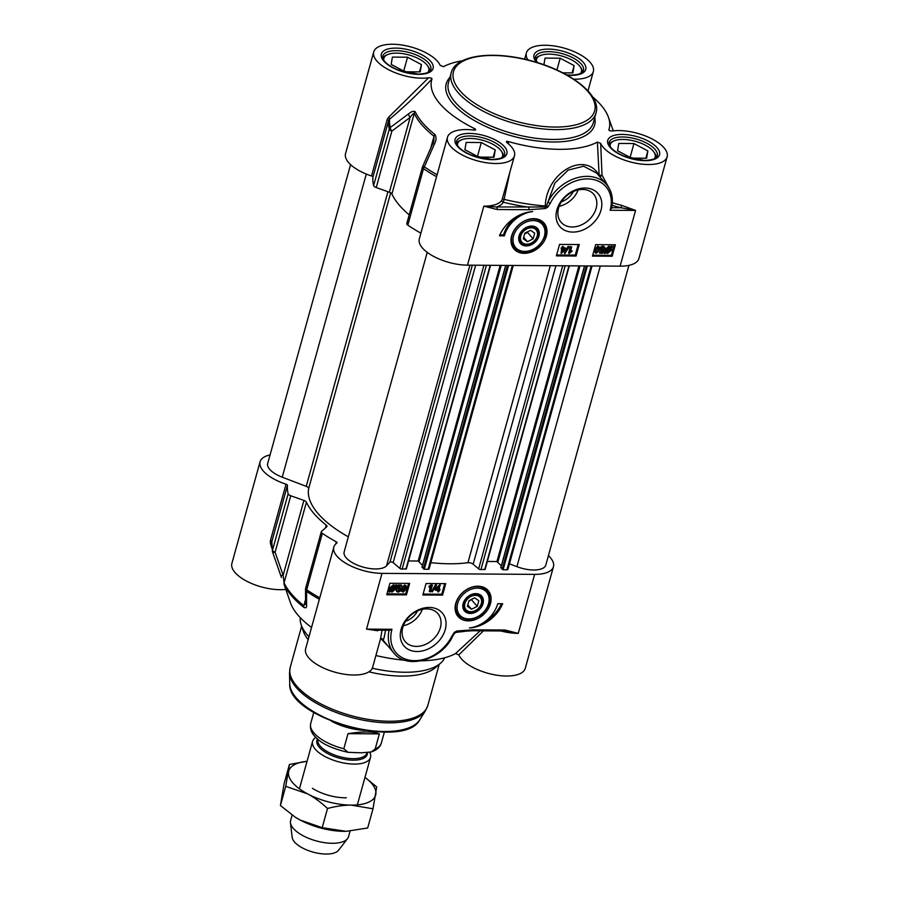 <?xml version="1.0" encoding="UTF-8"?>
<svg xmlns="http://www.w3.org/2000/svg" width="899" height="899" viewBox="0 0 899 899"><rect width="100%" height="100%" fill="white"/><g stroke="black" fill="none" stroke-linecap="round" stroke-linejoin="round"><path stroke-width="1.35" d="M462.389 60.772A92.058 39.05 15.5 0 0 443.477 66.683L440.184 65.38A34.758 14.744 -164.5 0 0 405.595 45.68A34.758 14.744 -164.5 0 0 373.737 51.928A34.758 14.744 -164.5 0 0 391.031 70.92A34.758 14.744 -164.5 0 0 428.598 77.764L388.638 117.207L387.177 119.533L371.523 175.99A1.877 0.798 -164.5 0 1 372.928 177.137A123.051 52.198 15.5 0 0 373.624 185.576A3.753 1.596 15.5 0 0 376.232 187.554L391.885 131.097A3.753 1.641 -127.2 0 1 390.29 127.501A122.5 51.962 -164.5 0 1 389.593 119.162C404.022 107.172 418.136 93.777 431.958 79A92.058 39.05 15.5 0 0 475.077 128.883L473.436 130.04M609.275 130.445L608.893 129.759A92.058 39.05 15.5 0 0 608.409 117.185A92.058 39.05 15.5 0 0 592.632 96.89M559.144 206.321A21.497 16.418 139.2 0 0 578.113 189.925M573.36 191.487A16.912 12.912 -40.8 0 1 561.381 201.837M409.191 214.85A106.149 45.029 -164.5 0 1 391.908 193.993L414.259 113.398A106.149 45.029 15.5 0 0 434.026 136.266L433.824 141.188M372.928 177.137L388.593 120.68A123.051 52.198 15.5 0 0 389.278 129.119A3.753 1.596 15.5 0 0 391.885 131.097L410.124 117.398L389.368 192.217L376.232 187.554M514.149 247.551A18.789 14.35 -40.8 0 1 513.992 247.371A18.789 14.35 -40.8 0 1 511.329 237.134M532.669 218.693A18.789 14.35 -40.8 0 1 542.412 222.795A18.789 14.35 -40.8 0 1 542.569 222.986M524.184 253.338A19.868 15.182 139.2 0 0 546.435 235.808A19.868 15.182 139.2 0 0 533.197 218.671A19.868 15.182 139.2 0 0 511.239 237.651A19.868 15.182 139.2 0 0 524.184 253.338M582.563 189.453A21.497 16.418 -40.8 0 1 593.621 194.15A21.497 16.418 -40.8 0 1 593.115 214.917A21.497 16.418 -40.8 0 1 572.157 226.975A21.497 16.418 -40.8 0 1 561.088 222.278A21.497 16.418 -40.8 0 1 561.594 201.522A21.497 16.418 -40.8 0 1 582.563 189.453M572.832 232.088A25.262 19.295 139.2 0 0 601.105 199.151A25.262 19.295 139.2 0 0 562.886 198.904A25.262 19.295 139.2 0 0 572.832 232.088M422.687 166.72A3.753 1.596 15.5 0 0 422.44 167.09L406.786 223.548A3.753 1.596 15.5 0 0 407.82 225.143A123.051 52.198 15.5 0 0 420.889 233.167M437.094 174.732A122.5 51.962 -164.5 0 1 424.339 166.888L434.487 143.896C436.375 140.3 436.521 137.176 434.925 134.502A105.599 44.793 -164.5 0 1 415.248 111.746C413.697 110.768 411.461 111.476 408.539 113.881L390.29 127.501A3.753 3.315 166.4 0 0 389.278 129.119L373.624 185.576M434.487 143.896L432.891 143.66M407.82 225.143L423.485 168.686A3.753 2.113 -56 0 1 424.339 166.888L422.631 166.573A3.753 3.753 0 0 0 422.44 167.09A3.753 1.596 15.5 0 0 423.485 168.686A123.051 52.198 15.5 0 0 436.554 176.71M408.539 113.881A3.753 1.629 -126.6 0 0 410.124 117.398C411.989 114.69 413.371 113.353 414.259 113.398A3.753 3.203 155.3 0 1 415.248 111.746M389.368 192.217A3.753 1.596 -164.5 0 1 391.908 193.993M387.177 119.533A1.877 0.798 -164.5 0 1 388.593 120.68L389.593 119.162A1.877 0.753 -129.6 0 0 388.638 117.207M508.755 144.143L508.137 141.491C506.351 141.064 505.991 141.48 507.07 142.761A34.758 14.744 -164.5 0 1 514.475 155.83A34.758 14.744 -164.5 0 1 477.043 160.752A34.758 14.744 -164.5 0 1 447.488 137.255A34.758 14.744 -164.5 0 1 473.829 130.085L475.706 129.917L475.077 128.883M506.395 141.918L507.07 142.761M514.475 155.83L501.99 200.016A34.758 14.744 -164.5 0 1 483.831 206.141L497.046 209.512A1.877 0.91 -89.6 0 0 496.709 206.95L483.831 206.141L467.469 265.16L620.108 266.16A34.758 14.744 15.5 0 0 638.931 258.485L667.114 156.831A34.758 14.744 -164.5 0 1 635.256 163.09A34.758 14.744 -164.5 0 1 600.667 143.379L597.374 142.076L599.161 175.519C585.35 150.313 546.693 172.226 545.311 205.377L546.446 206.096L545.266 207.017L496.709 206.95A36.634 15.541 15.5 0 0 503.305 202.241A1.877 1.686 30.6 0 1 501.99 200.016M497.046 209.512L528.87 209.725A1.877 0.91 -89.6 0 0 528.533 207.163A125.163 53.097 15.5 0 1 503.305 202.241L504.125 199.364L502.519 198.634M528.87 209.725L545.333 208.523A1.877 0.809 -96.5 0 0 545.266 207.017L545.255 205.995A121.961 51.737 -164.5 0 1 504.125 199.364L509.587 173.44M545.333 208.523L547.705 207.197L546.446 206.096L554.863 183.104L568.179 170.091L583.608 166.203L596.689 173.125M595.655 244.652L615.354 244.786L612.163 256.26L592.475 256.125L595.655 244.652M559.549 244.416L579.237 244.539L576.057 256.024L556.369 255.889L559.549 244.416M499.451 235.808A32.69 24.97 -40.8 0 1 532.68 211.58A28.184 21.52 139.2 0 0 504.373 235.841L499.451 235.808M612.095 205.197A36.634 15.541 15.5 0 0 621.108 207.77L635.571 210.422L621.58 205.32A34.758 14.744 -164.5 0 1 612.343 202.635M611.387 207.714L611.5 208.433C613.567 199.016 611.927 191.06 606.578 184.565A37.578 28.701 139.2 0 0 547.997 201.983A1.877 0.584 26.3 0 0 550.289 203.253A35.69 27.262 -40.8 0 1 590.857 179.103A35.69 27.262 -40.8 0 1 610.129 210.254L611.387 207.714M508.137 141.491A92.058 39.05 15.5 0 0 597.374 142.076M611.668 207.714L621.108 207.77L621.58 205.32M610.073 190.004L602.015 175.114L599.161 175.519A1.877 0.955 -32.3 0 0 599.026 175.833M599.757 176.676A1.877 0.843 142.5 0 0 602.015 175.114L600.667 143.379M608.949 130.119L608.893 129.759C608.837 130.557 609.949 130.973 612.253 130.996A34.758 14.744 -164.5 0 1 649.82 137.85A34.758 14.744 -164.5 0 1 667.114 156.831M527.949 59.975A34.758 14.744 -164.5 0 1 526.376 52.94A34.758 14.744 -164.5 0 1 563.808 48.018A34.758 14.744 -164.5 0 1 593.362 71.515A34.758 14.744 -164.5 0 1 573.742 79.191M373.737 51.928L345.542 153.572A34.758 14.744 15.5 0 0 371.523 175.99M431.958 79C432.014 78.213 430.902 77.797 428.598 77.764M447.488 137.255L419.305 238.898A34.758 14.744 15.5 0 0 433.228 256.17A34.758 14.744 15.5 0 0 467.469 265.16M499.855 234.897L503.586 234.92A28.184 21.52 -40.8 0 1 518.127 215.794M504.373 235.841L503.586 234.92M562.639 250.754L564.111 249.259M576.057 256.024L575.27 255.102L578.192 244.539M556.616 254.979L575.27 255.102M595.779 252.046L597.127 251.641L598.161 249.428L597.599 246.742M612.163 256.26L611.376 255.338L614.309 244.775M592.722 255.215L611.376 255.338M563.415 247.967L565.64 247.978L565.909 249.27L561.077 253.496L562.257 249.248L561.369 249.237L561.572 248.495L562.459 248.506L562.898 246.933L563.707 246.944L563.268 248.506L566.112 248.529M561.077 253.496L561.628 249.237M561.369 249.237L561.1 247.944L561.987 247.955L562.414 246.382L563.707 246.944M564.808 253.63L564.336 253.08L568.112 246.315L569.236 246.865L564.808 253.63L569.236 246.865M569.809 251.574L571.685 250.607L572.157 251.158L569.067 253.574L570.899 246.989L571.708 246.989L570.281 252.125L572.157 251.158M569.067 253.574L568.595 253.024L570.427 246.438L571.708 246.989M606.128 250.799L609.938 247.562M605.96 251.608L607.286 252.192L610.432 248.63M604.409 253.215L604.892 249.517L608.949 246.146L610.781 246.854L611.769 246.011L612.579 246.944L611.545 247.821L611.657 250.102L607.555 253.484L605.735 252.765L604.746 253.597L605.364 250.068L609.432 246.697L611.253 247.405L612.579 246.944M603.207 247.326L604.117 248.573L603.207 247.326L601.364 248.911L602.352 250.416L604.454 249.888L602.892 253.248L599.622 253.226L599.835 252.462L602.454 252.484L603.296 250.72L600.746 250.63L600.487 248.989L601.442 247.45L603.386 246.663L604.701 247.169L604.982 248.506L604.117 248.573L602.723 246.775M601.33 249.753L603.251 249.237L604.454 249.888M599.622 253.226L599.363 251.911L601.982 251.934L602.386 251.079M600.543 250.315L600.015 248.439L600.959 246.899L602.903 246.112L604.42 246.922M595.071 252.563L594.711 249.405L597.779 246.079L599.554 247.315L599.464 249.989L596.397 253.316L595.273 252.877L595.194 249.956L598.251 246.629L599.554 247.315M563.066 249.248L565.123 249.259L562.246 252.203L563.066 249.248M606.196 251.698L606.274 250.046L609.241 247.45L610.556 248L606.196 251.698M606.443 252.158L610.814 248.45L610.747 250.113L607.758 252.743L606.443 252.158M601.51 250.091L602.352 250.416L601.88 249.866M596.116 252.102L596.015 249.967L598.071 247.292L598.633 249.978L597.61 252.192L595.97 252.383M598.071 247.292L598.689 247.551M457.546 145.582A23.295 9.878 -164.5 0 1 461.479 139.862A23.295 9.878 -164.5 0 1 482.718 140.3A23.295 9.878 -164.5 0 1 501.148 150.863A23.295 9.878 -164.5 0 1 501.575 157.797M495.237 149.919L494.001 157.213L478.841 157.111L464.918 149.717L466.154 142.435L481.313 142.536L495.237 149.919L493.214 157.201M461.479 139.862L460.31 140.356A24.419 10.361 15.5 0 0 460.209 140.401A24.419 10.361 15.5 0 0 456.535 143.559M503.474 156.572A24.419 10.361 15.5 0 0 501.889 151.897L501.148 150.863M481.313 142.536L477.47 156.381M610.185 146.593A23.295 9.878 -164.5 0 1 614.118 140.862A23.295 9.878 -164.5 0 1 635.357 141.3A23.295 9.878 -164.5 0 1 653.787 151.864A23.295 9.878 -164.5 0 1 654.214 158.797M646.639 158.213L631.48 158.112L617.557 150.729L618.793 143.435L633.952 143.537L647.876 150.931L646.639 158.213M614.118 140.862L612.949 141.368A24.419 10.361 15.5 0 0 609.174 144.559M656.113 157.583A24.419 10.361 15.5 0 0 654.528 152.897L653.787 151.864M633.952 143.537L630.109 157.392M647.876 150.931L645.853 158.213M536.422 61.267A23.295 9.878 -164.5 0 1 540.366 55.547A23.295 9.878 -164.5 0 1 561.594 55.985A23.295 9.878 -164.5 0 1 580.024 66.548A23.295 9.878 -164.5 0 1 580.451 73.471M543.906 64.762L545.03 58.109L560.189 58.21L574.124 65.605L572.888 72.898L562.74 72.83M540.366 55.547L539.186 56.041A24.419 10.361 15.5 0 0 535.422 59.244M582.361 72.257A24.419 10.361 15.5 0 0 580.776 67.582L580.024 66.548M560.189 58.21L556.919 70.01M574.124 65.605L572.101 72.886M383.783 60.255A23.295 9.878 -164.5 0 1 387.716 54.536A23.295 9.878 -164.5 0 1 408.955 54.974A23.295 9.878 -164.5 0 1 427.385 65.537A23.295 9.878 -164.5 0 1 427.812 72.471M421.474 64.593L420.238 71.886L405.078 71.785L391.155 64.402L392.391 57.109L407.55 57.21L421.474 64.593L419.462 71.886M387.716 54.536L386.548 55.041A24.419 10.361 15.5 0 0 386.446 55.086A24.419 10.361 15.5 0 0 382.783 58.233M429.722 71.257A24.419 10.361 15.5 0 0 428.138 66.571L427.385 65.537M407.55 57.21L403.707 71.066M519.274 235.246A11.361 8.675 139.2 0 0 530.882 244.944A11.361 8.675 139.2 0 0 536.827 227.807A11.361 8.675 139.2 0 0 519.274 235.246M519.701 234.83A10.383 7.922 -40.8 0 1 531.5 226.469A10.383 7.922 -40.8 0 1 537.591 235.785A10.383 7.922 -40.8 0 1 526.061 244.573A10.383 7.922 -40.8 0 1 519.701 234.83M526.724 244.202A9.395 7.17 -40.8 0 1 523.027 231.852A9.395 7.17 -40.8 0 1 537.242 231.953A9.395 7.17 -40.8 0 1 526.724 244.202M533.129 238.876L527.421 241.685L523.285 238.808L524.859 233.133L530.567 230.324L534.703 233.189L533.129 238.876L527.578 232.448L527.792 231.684M524.645 233.897L527.578 232.448M527.421 241.685L523.69 237.358M288.152 493.787L272.498 550.244A3.753 3.315 166.4 0 0 272.554 552.042A3.753 1.023 -19 0 0 272.566 552.087A3.753 1.023 -19 0 0 275.094 552.222L290.759 495.765A3.753 1.596 -164.5 0 1 288.152 493.787A123.051 52.198 -164.5 0 1 287.455 485.348A1.877 0.798 15.5 0 0 286.039 484.201A34.758 14.744 -164.5 0 1 260.069 461.783A34.758 14.744 -164.5 0 1 270.082 454.905M311.548 627.446A92.058 39.05 -164.5 0 1 290.591 603.083L284.118 584.575A105.599 44.793 15.5 0 0 303.795 607.331C305.862 608.32 306.784 607.6 306.57 605.173L306.593 591.43A122.5 51.962 15.5 0 0 319.359 599.285M272.554 552.042L280.623 575.158A3.753 1 -19.6 0 0 280.623 575.169L281.443 577.473M444.747 657.753A75.145 31.881 -164.5 0 1 440.532 663.204A75.145 31.881 -164.5 0 1 404.842 672.25A75.145 31.881 -164.5 0 1 372.298 668.227M308.964 636.773A75.145 31.881 -164.5 0 1 301.098 624.535A75.145 31.881 -164.5 0 1 300.277 617.692M440.532 663.204L435.588 667.496A71.392 30.285 -164.5 0 1 401.684 676.093A71.392 30.285 -164.5 0 1 368.938 671.834M308.177 639.627A71.392 30.285 -164.5 0 1 303.12 630.761L301.098 624.535M403.359 625.76A21.497 16.418 139.2 0 0 422.339 609.353M417.574 610.927A16.912 12.912 -40.8 0 1 405.595 621.276M290.759 495.765L303.896 500.428L283.14 575.259L275.094 552.222A3.753 1.596 -164.5 0 1 272.498 550.244A123.051 52.198 -164.5 0 1 271.801 541.805L287.455 485.348M476.785 586.227A18.789 14.35 -40.8 0 1 476.863 586.227A18.789 14.35 -40.8 0 1 486.528 590.328A18.789 14.35 -40.8 0 1 486.685 590.519M458.265 615.085A18.789 14.35 -40.8 0 1 458.108 614.905A18.789 14.35 -40.8 0 1 455.445 604.667M477.92 586.193A19.868 15.182 139.2 0 0 477.313 586.204A19.868 15.182 139.2 0 0 455.344 605.184A19.868 15.182 139.2 0 0 469.492 620.838A19.868 15.182 139.2 0 0 490.618 603.06A19.868 15.182 139.2 0 0 477.92 586.193M416.372 646.415A21.497 16.418 -40.8 0 1 405.303 641.706A21.497 16.418 -40.8 0 1 405.809 620.951A21.497 16.418 -40.8 0 1 426.778 608.881A21.497 16.418 -40.8 0 1 437.835 613.59A21.497 16.418 -40.8 0 1 437.341 634.346A21.497 16.418 -40.8 0 1 416.372 646.415M429.273 607.443A25.262 19.295 139.2 0 0 400.988 640.38A25.262 19.295 139.2 0 0 439.218 640.627A25.262 19.295 139.2 0 0 429.273 607.443M548.424 555.638A34.758 14.744 -164.5 0 1 553.458 566.696A34.758 14.744 -164.5 0 1 534.635 574.371L381.996 573.371A34.758 14.744 -164.5 0 1 347.756 564.381A34.758 14.744 -164.5 0 1 333.832 547.109A34.758 14.744 -164.5 0 1 336.889 543.018A1.877 0.798 15.5 0 0 337.058 542.805A1.877 0.798 15.5 0 0 336.327 541.872A123.051 52.198 -164.5 0 1 322.348 533.354A3.753 1.596 -164.5 0 1 321.303 531.77A3.753 1.596 -164.5 0 1 321.55 531.388L326.73 526.836A3.753 1.596 15.5 0 0 326.966 526.466A3.753 1.596 15.5 0 0 326.202 525.083L325.382 528.016M305.593 603.015A3.753 3.158 -0.6 0 0 305.593 603.094L303.851 605.679A106.149 45.029 -164.5 0 1 284.073 582.81L306.424 502.204A106.149 45.029 15.5 0 0 326.202 525.083M305.626 588.463A3.753 3.135 -0.1 0 0 305.514 589.227A3.753 3.135 -0.1 0 0 305.514 589.238A3.753 3.135 -0.1 0 0 306.593 591.43A3.753 2.113 -56 0 1 306.694 589.811L322.348 533.354M319.763 597.835A123.051 52.198 -164.5 0 1 306.694 589.811A3.753 1.596 -164.5 0 1 305.649 588.227A3.753 3.753 0 0 0 305.514 589.227L305.593 603.094A3.753 3.158 -0.6 0 0 306.57 605.173M286.039 484.201L270.385 540.659A1.877 0.798 -164.5 0 1 271.801 541.805L272.464 551.75A3.753 3.753 0 0 0 272.566 552.087L280.623 575.169A3.753 1 -19.6 0 0 283.14 575.259L284.073 582.81A3.753 3.203 155.3 0 0 284.118 584.575M306.424 502.204A3.753 1.596 15.5 0 0 303.896 500.428M480.145 630.828L455.523 653.584L458.816 654.877L483.437 630.851M504.597 630.84L518.262 633.39L505.058 630.019A1.877 0.91 90.4 0 1 504.249 630.986L472.424 630.772A1.877 0.91 90.4 0 1 472.38 630.772M505.058 630.019L473.234 629.817L456.771 631.008L454.4 632.334L454.995 632.682L461.277 631.401M406.449 594.88L386.75 594.756L389.93 583.282L409.629 583.406L406.449 594.88L405.651 593.969L408.584 583.395M442.555 595.116L422.856 594.992L426.047 583.518L445.735 583.642L442.555 595.116L441.757 594.205L444.69 583.642M502.653 603.723A32.69 24.97 -40.8 0 1 469.424 627.952A28.184 21.52 139.2 0 0 497.731 603.701L502.653 603.723M376.108 630.143L366.534 629.109L377.513 630.738A34.758 14.744 15.5 0 0 378.973 630.154M381.996 573.371L366.534 629.109L391.975 629.278L389.761 630.233L376.063 630.143M454.04 633.896L455.771 632.3A1.877 1.326 46 0 0 455.197 632.491M380.996 638.728L387.042 645.156M455.523 653.584A92.058 39.05 -164.5 0 1 421.305 660.81M404.921 660.248A92.058 39.05 -164.5 0 1 375.906 655.517M377.816 630.154A1.877 1.45 -109.4 0 0 377.513 630.738M382.086 630.177L380.491 638.964L372.624 667.328A34.758 14.744 15.5 0 1 335.192 672.25A34.758 14.744 15.5 0 1 305.638 648.752L333.832 547.109M389.076 630.221A37.578 28.701 139.2 0 0 393.942 653.135L382.086 638.942L383.817 638.942L385.581 630.199M270.385 540.659L270.43 543.468A1.877 0.607 161.9 0 1 271.633 543.423M270.43 543.468L271.779 547.873M260.069 461.783L231.886 563.426A34.758 14.744 15.5 0 0 248.607 582.136A34.758 14.744 15.5 0 0 285.702 589.407M458.816 654.877A34.758 14.744 15.5 0 0 493.405 674.587A34.758 14.744 15.5 0 0 525.263 668.339L553.458 566.696M454.602 633.11L456.321 631.918L454.602 633.11M467.761 630.896A121.961 51.737 15.5 0 1 455.771 632.3L456.321 631.918A1.877 0.809 83.5 0 0 456.771 631.008M507.306 631.278L504.227 630.963M452.703 636.177A1.877 0.584 -153.7 0 1 452.703 636.2A1.877 0.584 -153.7 0 1 451.804 636.278A35.69 27.262 -40.8 0 1 411.248 660.439A35.69 27.262 -40.8 0 1 391.975 629.278M473.234 629.817A1.877 0.91 90.4 0 1 472.424 630.772L460.749 631.458M483.179 622.827A32.69 24.97 139.2 0 0 501.462 603.723M436.88 588.991L437.925 589.002L438.352 587.496M423.114 594.082L441.757 594.205M402.583 590.901L404.977 588.283L404.404 585.597M387.008 593.846L405.651 593.969M435.352 590.272L435.082 588.98L439.914 584.755L439.218 589.553L440.094 589.564L438.577 591.868L437.768 591.857L438.206 590.295L435.352 590.272L435.554 589.53L440.386 585.305M439.364 589.014L440.094 589.564M437.768 591.857L437.577 590.283M432.228 591.935L431.756 591.385L435.532 584.62L436.656 585.17L432.228 591.935L436.656 585.17M429.767 591.812L431.183 586.676L429.306 587.643L429.52 586.856L432.397 585.227L430.576 591.812L429.284 591.261L430.43 587.148M429.306 587.643L429.048 586.305L431.396 584.676L432.397 585.227M390.964 590.654L394.717 588.204L394.796 586.553M390.571 589.474L394.436 586.193M388.885 591.857L389.334 588.148L393.436 584.766L395.257 585.485L396.245 584.653L397.055 585.586L396.021 586.463L396.099 588.733L392.043 592.104L390.211 591.396L389.222 592.239L389.818 588.699L393.908 585.316L397.055 585.586M397.369 590.857L399.628 589.339L399.662 588.497M397.01 588.912L396.538 588.362L398.1 585.002L401.37 585.024L401.628 586.339L399.01 586.328L398.167 588.081L400.718 588.171L400.976 589.811L400.033 591.351L398.088 592.138L396.762 591.632L396.481 590.295L398.268 591.475L400.1 589.89L399.111 588.384L397.01 588.912L398.583 585.552L401.842 585.575M397.695 587.53L399.044 587.126L400.448 587.935M396.571 591.328L396.01 589.744L397.785 590.924M402.741 591.621L401.437 590.935L401.527 588.261L404.595 584.934L405.921 585.687M401.595 591.182L401.999 588.811L405.067 585.485L406.202 585.923L406.281 588.845L403.213 592.171L401.595 591.182M438.409 589.553L436.352 589.542L439.229 586.597L438.409 589.553L437.925 589.002M395.268 587.103L395.2 588.755L392.222 591.351L390.908 590.8L395.268 587.103M395.032 586.642L390.66 590.351L390.717 588.688L393.706 586.058L395.032 586.642M399.954 588.71L399.111 588.384M404.876 586.148L405.449 588.834L403.393 591.508L402.831 588.823L403.865 586.609L405.505 586.418M402.921 590.969L403.393 591.508L402.774 591.25M482.819 604.285A11.361 8.675 139.2 0 0 471.222 594.599A11.361 8.675 139.2 0 0 465.277 611.725A11.361 8.675 139.2 0 0 482.819 604.285M481.561 603.735A10.383 7.922 -40.8 0 1 469.761 612.095A10.383 7.922 -40.8 0 1 463.682 602.779A10.383 7.922 -40.8 0 1 475.2 593.992A10.383 7.922 -40.8 0 1 481.561 603.735M475.38 595.34A9.395 7.17 -40.8 0 1 479.077 607.679A9.395 7.17 -40.8 0 1 464.862 607.589A9.395 7.17 -40.8 0 1 475.38 595.34M468.975 600.667L474.683 597.857L478.819 600.723L477.245 606.409L471.537 609.219L467.401 606.342L468.975 600.667M468.761 601.42L471.908 599.217M477.245 606.409L471.694 599.981M471.537 609.219L467.795 604.892M348.34 536.827A101.452 43.04 -164.5 0 1 308.66 488.573A3.753 1.596 15.5 0 0 306.233 486.337L282.23 477.189A22.542 9.563 -164.5 0 1 267.7 463.468L350.576 164.629M406.269 568.786L402.134 569.123A1.877 0.798 -164.5 0 1 399.864 568.359L393.155 562.662A1.877 0.798 15.5 0 0 391.413 561.942A1.877 0.798 15.5 0 0 389.964 562.156L386.536 565.819A22.542 9.563 -164.5 0 1 360.971 566.449A22.542 9.563 -164.5 0 1 344.16 551.919L427.227 252.361M422.53 565.325L418.159 561.021L408.562 560.954M429.059 568.55A1.877 0.798 -164.5 0 1 429.115 568.876A1.877 0.798 -164.5 0 1 428.104 569.292L424.306 569.269L422.159 567.1M485.044 569.303L480.92 569.64A1.877 0.798 -164.5 0 1 478.639 568.876L473.155 564.212A3.753 1.596 15.5 0 0 467.929 562.707A101.452 43.04 -164.5 0 1 430.846 562.65M501.305 565.842L496.933 561.538L487.337 561.47M507.845 569.067A1.877 0.798 -164.5 0 1 507.901 569.404A1.877 0.798 -164.5 0 1 506.879 569.809L503.092 569.786L500.934 567.617M628.918 265.362L545.828 565.01A22.542 9.563 -164.5 0 1 516.903 566.673L509.441 563.83M369.725 752.339A30.06 12.755 -164.5 0 1 370.512 757.441A30.06 12.755 -164.5 0 1 354.24 764.083A30.06 12.755 -164.5 0 1 324.629 756.317A30.06 12.755 -164.5 0 1 312.582 741.372A30.06 12.755 -164.5 0 1 315.841 737.427M361.443 752.811L348.138 752.339L343.823 748.755L348.003 733.674C362.589 731.359 373.04 731.426 379.367 733.887L375.186 748.968L371.309 751.935L361.443 752.811M348.003 733.674L379.367 733.887M364.904 730.438A36.634 15.541 -164.5 0 1 331.281 721.11M350.071 831.126L348.542 836.643A30.06 12.755 -164.5 0 1 347.542 838.621A30.06 12.755 -164.5 0 1 332.27 843.284A30.06 12.755 -164.5 0 1 290.456 822.787A30.06 12.755 -164.5 0 1 290.613 820.573L292.141 815.09M347.542 838.621L338.552 850.252A24.419 10.361 -164.5 0 1 326.146 854.05A24.419 10.361 -164.5 0 1 292.175 837.396L290.456 822.787M312.504 788.378A30.06 12.755 15.5 0 0 344.89 797.784A30.06 12.755 15.5 0 0 346.362 797.773M307.042 761.329A45.085 19.126 15.5 0 0 288.568 771.87A45.085 19.126 15.5 0 0 307.604 793.884A45.085 19.126 15.5 0 0 351.239 805.122A45.085 19.126 15.5 0 0 375.827 794.334A45.085 19.126 15.5 0 0 364.972 777.399M364.994 777.354L376.715 786.917L373.006 808.785L351.239 805.122C344.216 805.054 336.316 806.178 327.517 808.482C320.696 802.155 314.066 797.289 307.604 793.884L285.736 786.322L289.444 764.453L284.129 783.647L280.421 805.526L295.13 817.09L300.333 820.124L322.19 827.687L346.171 831.328A45.085 19.126 -164.5 0 1 346.171 831.328A45.085 19.126 -164.5 0 1 343.957 831.35A45.085 19.126 -164.5 0 1 300.333 820.124A45.085 19.126 -164.5 0 1 295.378 817.247A45.085 19.126 -164.5 0 1 295.265 817.169M289.444 764.453L307.053 761.307M346.216 831.328L367.68 827.99L373.006 808.785M327.517 808.482L322.19 827.687M285.736 786.322L280.421 805.526M451.197 72.83A75.145 31.881 15.5 0 0 481.313 110.184A75.145 31.881 15.5 0 0 555.335 129.602A75.145 31.881 15.5 0 0 596.026 112.993C601.566 95.024 570.55 71.369 532.006 61.031C493.877 50.322 455.681 54.715 451.197 72.83L448.466 82.663A75.145 31.881 -164.5 0 0 478.583 120.016A75.145 31.881 -164.5 0 0 552.604 139.446A75.145 31.881 -164.5 0 0 593.295 122.826L596.026 112.993M554.998 127.051A73.269 31.083 -164.5 0 1 460.052 90.844A73.269 31.083 -164.5 0 1 493.135 55.491A73.269 31.083 -164.5 0 1 588.07 91.687A73.269 31.083 -164.5 0 1 554.998 127.051M434.925 134.502A3.753 2.394 -51.7 0 0 434.026 136.266L430.509 148.976M620.108 266.16L635.571 210.422L610.129 210.254M547.705 207.197L550.289 203.253M545.311 205.377L548.188 206.635M449.927 77.393A77.022 32.679 15.5 0 0 470.615 118.308A77.022 32.679 15.5 0 0 552.941 141.997A77.022 32.679 15.5 0 0 594.756 117.555M418.563 74.336A26.869 11.395 15.5 0 0 421.878 54.794A26.869 11.395 15.5 0 0 381.232 54.524A26.869 11.395 15.5 0 0 418.563 74.336M382.693 56.176A24.992 10.597 -164.5 0 1 396.223 50.659A24.992 10.597 -164.5 0 1 420.833 57.12A24.992 10.597 -164.5 0 1 430.846 69.538L429.7 71.268C429.632 71.212 428.463 73.718 418.125 74.1L397.897 69.886C390.582 66.807 385.795 63.458 383.525 59.851L382.693 56.176M492.326 159.662A26.869 11.395 15.5 0 0 495.641 140.12A26.869 11.395 15.5 0 0 454.984 139.851A26.869 11.395 15.5 0 0 492.326 159.662M456.456 141.503A24.992 10.597 -164.5 0 1 469.986 135.985A24.992 10.597 -164.5 0 1 494.596 142.435A24.992 10.597 -164.5 0 1 504.609 154.864L503.462 156.595C503.384 156.527 502.215 159.044 491.888 159.426L471.649 155.212C464.345 152.133 459.546 148.785 457.288 145.177L456.456 141.503M644.965 160.663A26.869 11.395 15.5 0 0 648.28 141.121A26.869 11.395 15.5 0 0 607.623 140.851A26.869 11.395 15.5 0 0 644.965 160.663M609.095 142.514A24.992 10.597 -164.5 0 1 622.625 136.985A24.992 10.597 -164.5 0 1 647.235 143.447A24.992 10.597 -164.5 0 1 657.248 155.864L656.101 157.595C656.023 157.539 654.854 160.044 644.527 160.427L624.288 156.224C616.984 153.133 612.197 149.785 609.927 146.189L609.095 142.514M567.033 75.123A26.869 11.395 15.5 0 0 571.213 75.347A26.869 11.395 15.5 0 0 583.249 62.278A26.869 11.395 15.5 0 0 548.154 49.108A26.869 11.395 15.5 0 0 536.681 62.391M537.501 62.638L535.31 58.817L535.332 57.188A24.992 10.597 -164.5 0 1 548.862 51.659A24.992 10.597 -164.5 0 1 573.472 58.12A24.992 10.597 -164.5 0 1 583.485 70.538L582.338 72.268C582.271 72.212 581.102 74.729 570.764 75.1L566.584 74.875M513.902 234.83A17.665 13.485 139.2 0 0 523.668 251.372A17.665 13.485 139.2 0 0 544.086 237.167A17.665 13.485 139.2 0 0 534.321 220.637A17.665 13.485 139.2 0 0 513.902 234.83M544.58 236.695A18.789 14.35 139.2 0 0 542.726 223.166A18.789 14.35 139.2 0 0 526.443 220.255A18.789 14.35 139.2 0 0 512.464 234.212A18.789 14.35 139.2 0 0 514.307 247.742C520.926 254.9 536.793 254.159 544.682 236.988C546.446 231.549 545.794 226.941 542.726 223.166L542.412 222.795M439.218 664.339L427.812 705.468A71.392 30.285 -164.5 0 1 389.155 721.256A71.392 30.285 -164.5 0 1 318.83 702.804A71.392 30.285 -164.5 0 1 290.231 667.316L301.637 626.176M419.777 719.796C404.336 750.598 287.107 718.087 289.736 683.734A68.009 28.847 -164.5 0 0 384.435 731.494A68.009 28.847 -164.5 0 0 419.777 719.796L425.542 710.603A71.133 30.173 -164.5 0 1 388.582 722.83A71.133 30.173 -164.5 0 1 289.534 672.879L290.231 667.316M336.327 541.872L335.743 543.985M305.559 599.509L303.851 605.679A3.753 2.394 -51.7 0 0 303.795 607.331M534.635 574.371L518.262 633.39A34.758 14.744 15.5 0 1 500.889 630.963M454.4 632.334L451.804 636.278M453.916 632.907L454.591 633.166L452.691 636.2C442.162 659.675 407.191 670.16 393.942 653.135M488.202 604.701A17.665 13.485 139.2 0 0 478.437 588.171A17.665 13.485 139.2 0 0 458.007 602.364A17.665 13.485 139.2 0 0 467.783 618.905A17.665 13.485 139.2 0 0 488.202 604.701M456.568 601.746A18.789 14.35 139.2 0 0 458.423 615.264C464.974 621.198 472.807 620.872 481.898 614.287C490.213 606.196 491.865 598.329 486.842 590.699A18.789 14.35 139.2 0 0 470.559 587.789A18.789 14.35 139.2 0 0 456.568 601.746M488.696 604.218A18.789 14.35 139.2 0 0 486.842 590.699L486.528 590.328M282.23 477.189L366.286 174.069M306.233 486.337L387.941 191.712M308.66 488.573L390.683 192.824M386.536 565.819L469.907 265.171M389.964 562.156L472.312 265.194M393.155 562.662L475.65 265.216M399.864 568.359L483.92 265.272M402.134 569.123L486.393 265.284M405.921 569.146L490.191 265.306M418.159 561.021L500.147 265.374M419.125 561.392L501.215 265.385M422.069 567.426L505.822 265.407M423.339 568.898L507.497 265.419M424.306 569.269L508.564 265.43M428.104 569.292L512.363 265.452M467.929 562.707L550.289 265.699M473.155 564.212L555.919 265.744M478.639 568.876L562.695 265.789M480.92 569.64L565.179 265.801M484.707 569.663L568.966 265.823M496.933 561.538L578.922 265.89M497.911 561.909L580.001 265.902M500.844 567.954L584.608 265.935M502.114 569.415L586.272 265.947M503.092 569.786L587.35 265.947M506.879 569.809L591.137 265.969M516.903 566.673L600.274 266.037M366.949 752.699L366.848 753.059A25.363 10.754 -164.5 0 1 353.116 758.666A25.363 10.754 -164.5 0 1 328.135 752.103A25.363 10.754 -164.5 0 1 317.976 739.506L317.999 739.394M317.572 739.034A26.116 11.08 15.5 0 0 326.011 752.632A26.116 11.08 15.5 0 0 353.116 760.172A26.116 11.08 15.5 0 0 367.421 752.665M384.379 732.056L381.322 743.057A36.634 15.541 -164.5 0 1 375.186 748.968M343.823 748.755A36.634 15.541 -164.5 0 1 310.717 723.47C309.795 728.606 311.38 733.135 315.493 737.068C321.404 743.619 332.282 748.71 348.138 752.339M608.409 117.185L613.298 130.861M433.857 141.042L422.631 166.573M587.98 90.911L593.362 71.515M524.645 59.177L526.376 52.94M606.578 184.565L596.666 173.102M425.542 710.603L427.812 705.468M289.736 683.734L289.534 672.879M321.303 531.77L305.649 588.227M280.623 575.169L281.331 577.169M380.401 639.211L381.749 638.56M455.602 632.177L454.995 632.682M490.551 265.306L406.337 568.988M505.699 265.407L422.002 567.235M513.262 265.463L429.115 568.876M569.325 265.834L485.112 569.505M584.485 265.924L500.777 567.752M592.048 265.98L507.901 569.404M381.322 743.057C380.176 747.136 376.838 750.092 371.309 751.935M313.773 712.48L310.717 723.47M312.582 741.372L299.423 788.805M370.512 757.441L357.353 804.875"/></g></svg>
